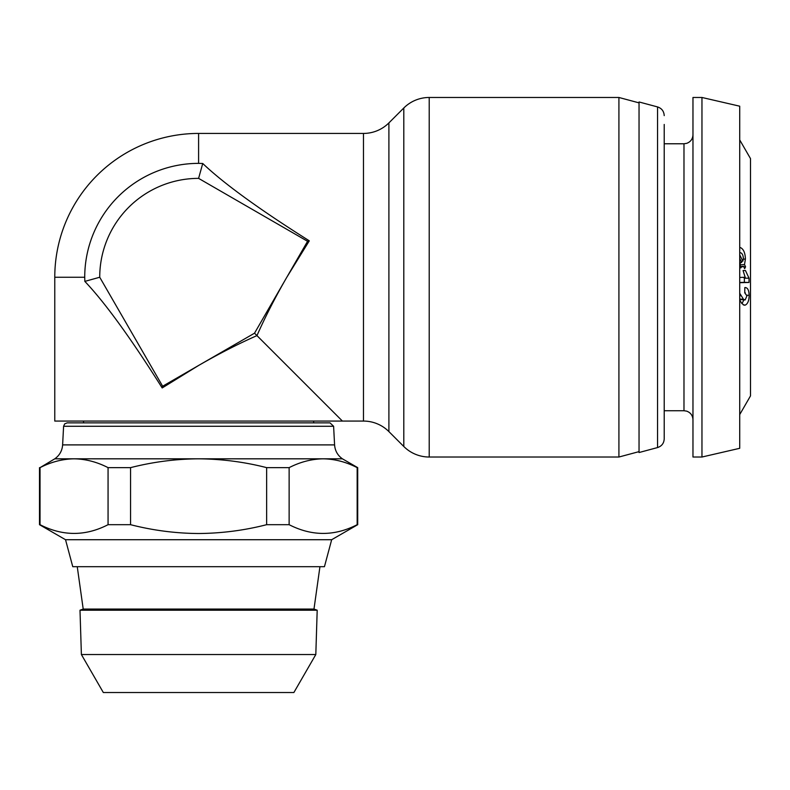 <?xml version="1.0" encoding="UTF-8"?>
<svg xmlns="http://www.w3.org/2000/svg" width="790" height="790" viewBox="0 0 790 790"><rect width="100%" height="100%" fill="white"/><g stroke="black" fill="none" stroke-linecap="round" stroke-linejoin="round"><path stroke-width="1.19" d="M315.812 654.535L81.39 654.535L103.322 692.524L293.88 692.524L315.812 654.535L317.195 610.216L313.986 609.051L83.207 609.051L77.252 566.687M317.195 610.216L79.997 610.216L81.39 654.535M65.521 539.718L331.672 539.718L324.443 566.687L72.759 566.687L65.531 539.718L39.5 524.688L40.033 524.688L40.033 467.641C51.172 461.943 62.509 459.01 74.053 458.822L54.777 458.822C59.556 455.405 62.173 450.764 62.617 444.898L334.585 444.898C335.029 450.764 337.636 455.396 342.416 458.822L323.15 458.822C334.703 459 346.05 461.933 357.169 467.641L357.702 467.641L357.702 524.688L357.169 524.688C334.555 536.321 311.872 536.321 289.13 524.688L266.635 524.688C244.436 530.386 221.763 533.329 198.596 533.517C175.686 533.369 153.013 530.426 130.567 524.688L108.062 524.688C85.458 536.321 62.775 536.321 40.033 524.688M327.03 422.867L67.18 422.867L64.691 423.875L63.595 426.274L62.617 444.898M63.595 426.274L333.607 426.274L330.013 422.867L198.596 422.867M198.596 458.822L74.053 458.822C85.606 459 96.943 461.933 108.062 467.641L130.567 467.641C153.003 461.913 175.686 458.97 198.596 458.822C221.763 459.01 244.446 461.943 266.635 467.641L289.13 467.641C300.269 461.943 311.615 459.01 323.15 458.822L198.596 458.822M739.717 299.963L741.77 303.429L744.229 305.197L745.256 305.108C747.814 303.775 749.108 300.526 749.127 295.371C748.979 290.039 747.547 287.442 744.832 287.57L744.733 292.833L745.326 292.804L744.733 292.764M744.733 292.833L746.945 295.894L745.128 299.953L743.518 299.361L739.717 293.248M745.128 299.953L739.717 299.469M745.424 287.56L744.832 287.57M739.717 414.582L750.5 395.899L750.5 158.602L739.717 139.919M739.717 282.692L749.019 282.465L749.038 278.199L745.444 270.486L743.064 270.545L745.168 277.3L739.717 277.418M739.717 267.672L743.548 266.319L744.634 268.649L745.572 266.803L744.506 264.561L745.414 259.011C745.168 252.652 743.42 248.811 740.181 247.497L739.717 247.408M739.983 267.761L740.911 267.869M701.964 457.025L739.717 448.305L739.717 106.196L701.964 97.476L692.968 97.476L692.968 457.025L701.964 457.025L701.964 97.476M664.212 124.445L664.212 277.25L664.212 124.445M657.547 106.927L657.547 447.565L639.041 452.532L639.041 101.969L657.547 106.927C661.724 108.319 663.946 111.222 664.212 115.617M657.547 447.565C661.724 446.172 663.946 443.279 664.212 438.885L664.212 277.25M313.65 422.867L313.65 421.07M83.543 422.867L83.543 421.07M429.217 97.476A35.955 35.955 0 0 0 403.799 108.003L388.897 122.904A35.955 35.955 0 0 1 363.479 133.431L363.479 421.07A35.955 35.955 0 0 1 388.897 431.597L403.799 446.488A35.955 35.955 0 0 0 429.217 457.025L618.916 457.025L618.916 97.476L429.217 97.476L429.217 457.025M639.041 102.868L618.916 97.476M639.041 451.633L618.916 457.025M363.479 133.431L198.596 133.431A143.82 143.82 0 0 0 54.777 277.25L54.777 421.07L363.479 421.07M84.728 277.25A113.869 113.869 0 0 1 198.596 163.372L202.734 163.49L198.596 178.372A98.878 98.878 0 0 0 99.728 277.25L162.641 386.231L198.596 365.474L162.187 387.949C130.775 338.13 105.001 302.61 84.836 281.388L84.728 277.25L54.777 277.25M254.528 333.183L286.819 277.25C275.108 297.563 265.154 317.017 256.957 335.612L254.528 333.183L198.596 365.474C218.919 353.762 238.363 343.808 256.957 335.612L342.416 421.07M309.295 240.832L307.577 241.296L286.819 277.25L309.295 240.832C259.476 209.429 223.955 183.645 202.734 163.49M162.187 387.949L162.641 386.231M84.836 281.388L99.728 277.25M307.577 241.296L198.596 178.372M739.717 266.507L743.548 266.319M743.815 266.892L745.572 266.803M740.902 267.03L739.835 264.828L744.506 264.561M739.835 264.828L740.447 262.685M743.37 259.179L745.414 259.011M741.139 261.293L742.867 261.174L743.4 258.498C743.153 255.071 742.116 253.116 740.299 252.652L739.717 252.553M739.717 254.834L742.867 261.174M739.717 262.596L741.701 262.448L739.717 258.409M739.717 262.438L741.701 262.448M739.717 282.465L744.348 282.346L744.377 278.179L743.479 277.329M743.064 270.565L745.444 270.486M744.377 278.179L749.038 278.199M744.348 282.346L749.019 282.465M743.271 304.861L745.256 305.108M741.958 303.656L743.894 299.924M746.906 295.174L749.127 295.371M740.457 299.479L739.954 299.519M739.717 298.995L743.518 299.361M54.777 458.822L40.033 467.641M289.13 467.641L289.13 524.688M266.635 524.688L266.635 467.641M357.169 524.688L357.169 467.641M108.062 524.688L108.062 467.641M130.567 467.641L130.567 524.688M664.212 410.731L683.982 410.731L683.982 143.77L686.698 143.346C690.648 141.854 692.741 139 692.968 134.784M388.897 122.904L388.897 431.597M403.799 108.003L403.799 446.488M198.596 133.431L198.596 163.372M739.717 295.608L741.227 295.727M313.986 609.051L319.94 566.687M331.672 539.718L357.702 524.688M333.607 426.274L334.585 444.898M683.982 143.77L664.212 143.77M739.717 262.734L740.892 262.655M683.982 410.731L686.698 411.146C690.648 412.647 692.741 415.5 692.968 419.717M342.416 458.822L357.702 467.641M39.5 467.641L39.5 524.688M83.207 609.051L79.997 610.216"/></g></svg>
